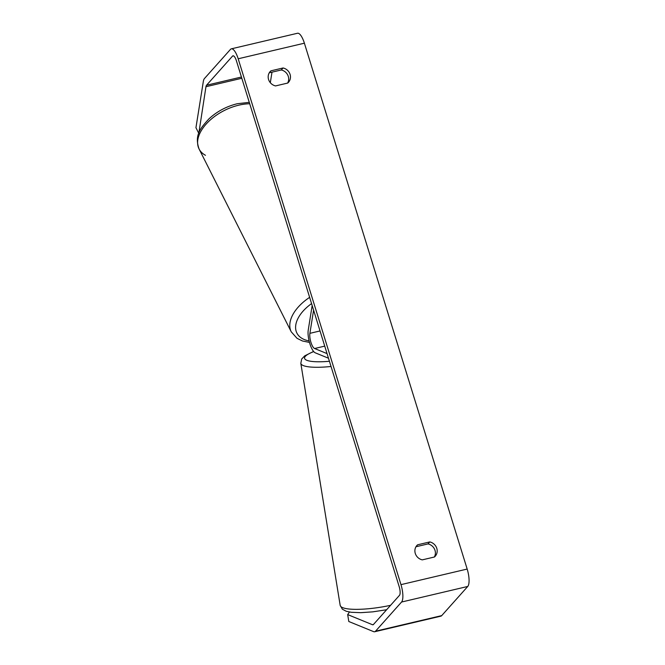 <?xml version="1.0" encoding="UTF-8"?>
<svg xmlns="http://www.w3.org/2000/svg" width="665" height="665" viewBox="0 0 665 665"><rect width="100%" height="100%" fill="white"/><g stroke="black" fill="none" stroke-linecap="round" stroke-linejoin="round"><path stroke-width="1" d="M328.477 358.219L315.293 352.841A13.433 4.214 76.7 0 1 309.832 343.622A13.433 4.214 76.7 0 1 308.244 330.073L312.168 305.518M327.047 353.597L314.587 348.51A8.953 2.81 76.7 0 1 310.946 342.367A8.953 2.81 76.7 0 1 309.89 333.34L313.597 310.139M349.457 612.024L347.679 614.593L372.5 624.726A7.165 2.253 -103.3 0 0 373.015 624.776A7.165 2.253 -103.3 0 0 373.447 624.501L399.474 595.341A7.165 2.253 -103.3 0 0 399.183 586.646L236.407 60.781A7.165 2.253 -103.3 0 0 232.974 55.81A7.165 2.253 -103.3 0 0 232.542 56.084L206.524 85.245A7.165 2.253 -103.3 0 0 205.959 86.716L198.827 133.224M434.312 557.029A8.953 8.304 41.7 0 0 435.01 550.362A8.953 8.304 41.7 0 0 428.002 543.92L415.966 546.755M269.259 72.809L281.295 69.975A8.953 8.304 -138.3 0 1 288.294 76.417A8.953 8.304 -138.3 0 1 287.604 83.083M283.082 67.971A8.953 8.304 -138.3 0 1 290.081 74.413A8.953 8.304 -138.3 0 1 288.485 82.319A8.953 8.304 -138.3 0 1 287.746 83.05L275.568 85.918A8.953 8.304 -138.3 0 1 268.743 79.999A8.953 8.304 -138.3 0 1 270.165 71.571A8.953 8.304 -138.3 0 1 270.904 70.839L283.082 67.971L281.295 69.975M436.789 548.359A8.953 8.304 41.7 0 0 429.789 541.925L417.612 544.793A8.953 8.304 41.7 0 0 416.872 545.516A8.953 8.304 41.7 0 0 415.459 553.945A8.953 8.304 41.7 0 0 422.275 559.864L434.461 556.996A8.953 8.304 41.7 0 0 435.201 556.273A8.953 8.304 41.7 0 0 436.789 548.359M428.002 543.92L429.789 541.925M347.679 614.593L348.809 621.509L373.622 631.642A14.322 4.497 -103.3 0 0 374.661 631.75A14.322 4.497 -103.3 0 0 375.526 631.201L401.552 602.041A14.322 4.497 -103.3 0 0 400.97 584.643L238.186 58.778A14.322 4.497 -103.3 0 0 231.337 48.836A14.322 4.497 -103.3 0 0 230.472 49.385L204.446 78.545A14.322 4.497 -103.3 0 0 203.324 81.487L195.942 127.697L198.577 132.925M374.661 631.75L440.853 616.164A14.322 4.497 -103.3 0 0 441.718 615.615L467.744 586.455A14.322 4.497 -103.3 0 0 467.171 569.057L304.387 43.192A14.322 4.497 -103.3 0 0 297.529 33.25L231.337 48.836M271.993 72.169L270.314 82.684M416.24 546.331L417.612 544.793M269.525 72.385L270.904 70.839M314.587 348.51L324.736 346.124M309.89 333.34L320.031 330.946M331.037 366.482A39.842 8.254 170.8 0 1 300.821 363.331L340.189 605.416A39.842 8.254 -9.2 0 0 390.571 605.316M300.821 363.331L301.686 359.034L304.728 355.85L313.597 351.444M313.722 351.594A35.37 7.323 -9.2 0 0 329.424 361.27M400.97 584.643L467.171 569.057M238.186 58.778L304.387 43.192M205.959 86.716L241.819 78.27M206.524 85.245L241.428 77.024M232.542 56.084L233.49 55.86M372.5 624.726L373.456 624.501M375.526 631.201L441.718 615.615M401.552 602.041L467.744 586.455M205.468 155.294A39.842 22.976 -26.8 0 1 199.059 148.943A39.842 22.976 -26.8 0 1 238.768 105.178A39.842 22.976 -26.8 0 1 249.707 103.765M309.641 297.355A39.842 22.976 153.2 0 0 291.253 331.843L199.059 148.943C194.18 135.028 200.68 128.079 208.91 118.885C216.973 111.462 226.433 106.408 237.28 103.723L249.275 102.352M309.092 340.904A35.37 20.391 -26.8 0 1 311.569 303.606M340.189 605.416L342.367 609.215L346.257 611.268L351.245 612.282L360.721 612.673L372.741 611.858L386.631 609.739M291.253 331.843L297.039 338.327L302.509 340.995L309.483 342.425"/></g></svg>
